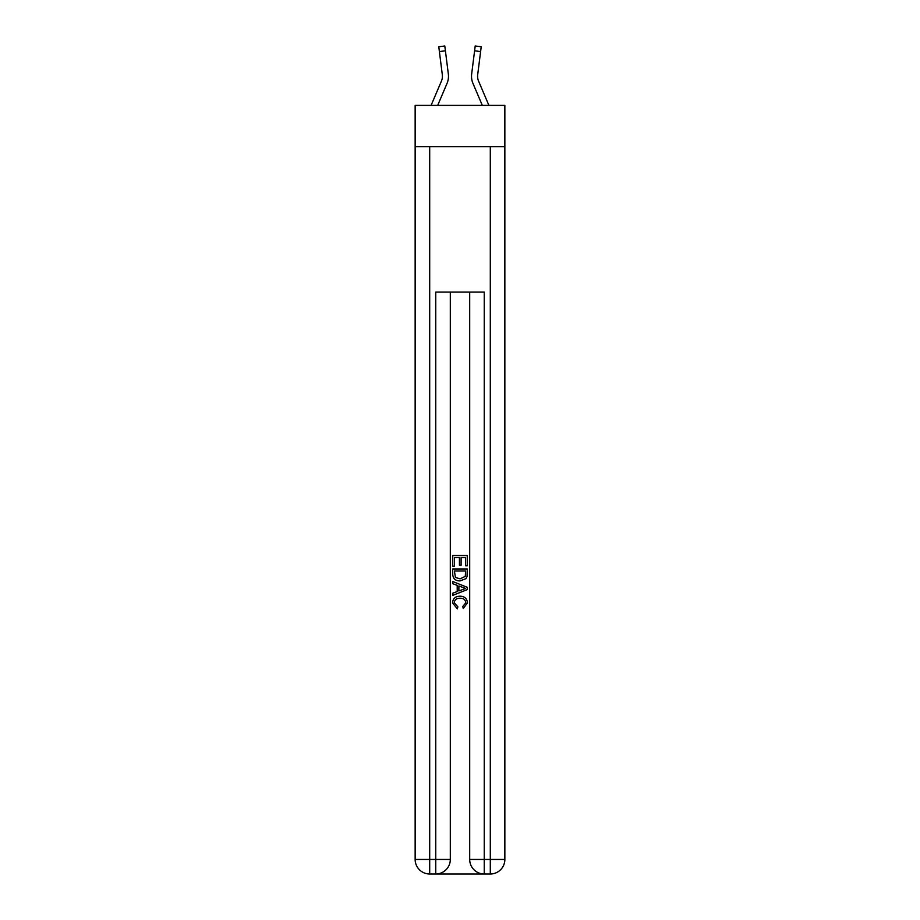<?xml version="1.0" encoding="UTF-8"?>
<svg xmlns="http://www.w3.org/2000/svg" width="920" height="920" viewBox="0 0 920 920"><rect width="100%" height="100%" fill="white"/><g stroke="black" fill="none" stroke-linecap="round" stroke-linejoin="round"><path stroke-width="1.38" d="M504.85 146.625L504.85 105.397L415.15 105.397L415.15 146.625L504.85 146.625L504.85 859.452L490.303 859.452L490.303 146.625M437.678 105.397L447.028 83.432A18.181 18.181 0 0 0 448.339 74.025L445.406 50.807L439.392 51.566L438.782 46.759L444.797 46L445.406 50.807M448.247 73.301L448.339 74.025M482.322 105.397L472.972 83.432A18.181 18.181 0 0 1 471.661 74.025L475.203 46L481.217 46.759L480.608 51.566L474.593 50.807M488.911 105.397L478.549 81.052A12.121 12.121 0 0 1 477.675 74.784L480.608 51.566M431.089 105.397L441.45 81.052A12.121 12.121 0 0 0 442.416 76.326A12.121 12.121 0 0 1 441.45 81.052A12.121 12.121 0 0 0 442.416 76.326A12.121 12.121 0 0 1 441.45 81.052A12.121 12.121 0 0 0 442.416 76.326A12.121 12.121 0 0 1 441.45 81.052A12.121 12.121 0 0 0 442.416 76.326A12.121 12.121 0 0 1 441.45 81.052A12.121 12.121 0 0 0 442.416 76.326A12.121 12.121 0 0 1 441.45 81.052A12.121 12.121 0 0 0 442.416 76.326A12.121 12.121 0 0 1 441.45 81.052A12.121 12.121 0 0 0 442.416 76.326A12.121 12.121 0 0 1 441.45 81.052A12.121 12.121 0 0 0 442.416 76.326A12.121 12.121 0 0 1 441.45 81.052A12.121 12.121 0 0 0 442.416 76.326A12.121 12.121 0 0 1 441.45 81.052A12.121 12.121 0 0 0 442.416 76.326A12.121 12.121 0 0 1 441.45 81.052A12.121 12.121 0 0 0 442.416 76.326A12.121 12.121 0 0 1 441.45 81.052A12.121 12.121 0 0 0 442.416 76.326A12.121 12.121 0 0 1 441.45 81.052A12.121 12.121 0 0 0 442.416 76.326A12.121 12.121 0 0 1 441.45 81.052A12.121 12.121 0 0 0 442.416 76.326M478.549 81.052A12.121 12.121 0 0 1 477.584 76.326A12.121 12.121 0 0 0 478.549 81.052A12.121 12.121 0 0 1 477.584 76.326A12.121 12.121 0 0 0 478.549 81.052A12.121 12.121 0 0 1 477.584 76.326A12.121 12.121 0 0 0 478.549 81.052A12.121 12.121 0 0 1 477.584 76.326A12.121 12.121 0 0 0 478.549 81.052A12.121 12.121 0 0 1 477.584 76.326A12.121 12.121 0 0 0 478.549 81.052A12.121 12.121 0 0 1 477.584 76.326A12.121 12.121 0 0 0 478.549 81.052A12.121 12.121 0 0 1 477.584 76.326A12.121 12.121 0 0 0 478.549 81.052A12.121 12.121 0 0 1 477.584 76.326A12.121 12.121 0 0 0 478.549 81.052A12.121 12.121 0 0 1 477.584 76.326A12.121 12.121 0 0 0 478.549 81.052A12.121 12.121 0 0 1 477.584 76.326A12.121 12.121 0 0 0 478.549 81.052A12.121 12.121 0 0 1 477.584 76.326A12.121 12.121 0 0 0 478.549 81.052A12.121 12.121 0 0 1 477.584 76.326A12.121 12.121 0 0 0 478.549 81.052A12.121 12.121 0 0 1 477.584 76.326A12.121 12.121 0 0 0 478.549 81.052A12.121 12.121 0 0 1 477.584 76.326M436.85 874L483.149 874M469.694 292.1L469.694 859.452A14.547 14.547 0 0 0 484.242 874L484.242 859.452L469.694 859.452A14.547 14.547 0 0 0 484.242 874L490.303 874L490.303 859.452L484.242 859.452L484.242 292.1L435.758 292.1L435.758 859.452L415.15 859.452L415.15 146.625M450.305 292.1L450.305 859.452A14.547 14.547 0 0 1 435.758 874L429.697 874A14.547 14.547 0 0 1 415.15 859.452A14.547 14.547 0 0 0 429.697 874L429.697 146.625M490.303 874A14.547 14.547 0 0 0 504.85 859.452A14.547 14.547 0 0 1 490.303 874M452.72 566.168L452.72 555.542L467.279 555.542L467.279 565.8L465.6 565.8L465.6 557.589L461.115 557.589L461.115 565.236L459.436 565.236L459.436 557.589L454.399 557.589L454.399 566.168L452.72 566.168M452.72 574.172L452.72 568.962L467.279 568.962L467.061 576.506L466.026 578.622L460.08 580.899C455.423 580.922 452.973 578.68 452.72 574.172M454.399 571.021L455.434 577.449L460.115 578.852L465.29 576.368L465.6 571.021L454.399 571.021M452.72 583.705L452.72 581.52L467.279 587.305L467.279 589.616L452.72 595.389L452.72 593.216L457.205 591.56L457.205 585.361L452.72 583.705M462.909 587.466L458.884 585.971L458.884 590.939L465.6 588.455L462.909 587.466M454.216 602.749L457.861 606.832L457.378 608.879L452.536 602.945C452.928 598.471 455.457 596.229 460.103 596.194C464.577 596.298 467.026 598.529 467.463 602.899L463.231 608.511L462.794 606.452L465.784 602.795C465.347 599.656 463.461 598.138 460.115 598.253C456.711 598.069 454.744 599.575 454.216 602.749M441.45 81.052A12.121 12.121 0 0 0 442.324 74.784L439.392 51.566M442.405 76.9L442.324 74.784L442.405 76.9M471.511 76.302L471.534 77.199M471.661 74.025L471.753 73.301M450.305 859.452L435.758 859.452L435.758 874A14.547 14.547 0 0 0 450.305 859.452M438.782 46.759L444.797 46M475.203 46L481.217 46.759"/></g></svg>
